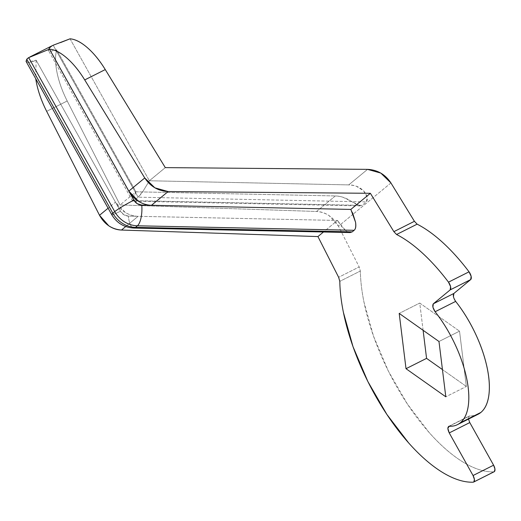 <?xml version="1.0" encoding="UTF-8"?>
<svg xmlns="http://www.w3.org/2000/svg" width="521" height="521" viewBox="0 0 521 521"><rect width="100%" height="100%" fill="white"/><g stroke="black" fill="none" stroke-linecap="round" stroke-linejoin="round"><path stroke-width="0.39" stroke-dasharray="2.6 1.95" d="M48.987 48.694C47.939 50.133 48.206 51.038 49.782 51.423L56.665 49.847A55.591 24.272 -116.7 0 0 67.209 100.983L46.662 111.331L67.209 100.983L120.071 204.942L136.001 191.8L56.665 49.847C55.044 55.942 55.18 63.608 57.082 72.842C58.99 82.071 62.364 91.455 67.209 100.983L120.071 204.942L316.527 211.467L335.355 195.935L136.001 191.8L120.071 204.942L316.527 211.467L335.355 195.935C339.327 196.261 341.997 196.762 343.359 197.439L351.017 201.165L357.64 205.118L362.049 205.378L366.256 201.907L367.253 197.192L363.58 190.797L356.703 186.453C355.368 185.743 352.71 185.229 348.731 184.896L367.552 169.364L348.731 184.896L149.371 180.761L165.3 167.619L149.371 180.761L348.731 184.896C354.397 184.89 359.347 186.857 363.58 190.797C367.494 195.609 368.386 199.315 366.256 201.907L362.049 205.378L133.904 200.644L135.616 199.237L133.904 200.644L48.987 48.694L48.544 50.68L49.782 51.423L56.665 49.847L136.001 191.8L133.793 196.345L132.562 201.002L133.904 200.644L48.987 48.694M26.05 61.38L27.548 62.207L36.118 60.189L120.501 211.181A8.896 7.965 50.5 0 0 128.387 216.117A16.679 5.887 -88.8 0 0 133.676 228.055A16.679 5.887 91.2 0 1 128.387 216.117L138.117 216.313L125.711 226.55L138.117 216.313L337.471 220.448L323.482 231.995L337.471 220.448L138.117 216.313A25.575 22.891 -129.5 0 1 115.447 202.141L108.108 208.205L115.447 202.141L120.501 211.181L123.874 214.73L128.387 216.117L138.117 216.313C133.552 216.222 129.221 214.893 125.138 212.34L115.447 202.141L36.118 60.189C32.432 61.986 29.573 62.657 27.548 62.207L26.18 61.608M390.932 182.949L353.16 214.118L390.932 182.949M353.153 214.124L338.487 226.225C333.427 217.127 326.107 212.203 316.527 211.467C321.027 211.617 325.254 213.024 329.213 215.681L338.487 226.225L359.19 266.947L338.637 277.289L359.19 266.947L360.35 271.024L359.19 266.947L338.487 226.225L353.153 214.124M350.151 232.548L345.534 230.484L341.359 226.27L337.471 220.448L345.534 230.484L347.468 231.773M469.786 422.583L468.438 418.702L468.998 416.168A5.562 2.429 63.3 0 1 469.2 416.038A5.562 2.429 63.3 0 1 469.786 415.921L449.239 426.263L469.786 415.921A77.831 33.982 -116.7 0 0 478.037 414.286M474.839 415.465L468.998 416.168L468.496 419.086M494.39 471.596L493.713 471.844C487.656 472.072 481.078 470.691 473.967 467.702C466.862 464.712 459.496 460.225 451.883 454.24C444.263 448.262 436.676 441.007 429.122 432.489L407.422 404.088L388.419 371.193L373.55 336.299L363.951 302.043C361.711 290.952 360.506 280.611 360.35 271.024L339.796 281.366L360.35 271.024A138.983 60.683 -116.7 0 0 407.422 404.088A138.983 60.683 -116.7 0 0 493.713 471.844L473.166 482.185L493.713 471.844A5.562 2.429 -116.7 0 0 493.96 471.811M70.042 38.815L149.371 180.761L70.042 38.815M455.66 301.399L453.439 296.794M466.354 386.458L442.446 369.578L466.354 386.458L459.529 331.161L466.354 386.458L445.8 396.807L466.354 386.458M423.104 330.294L419.744 303.066L459.529 331.161L419.744 303.066L399.197 313.408L419.744 303.066L423.104 330.294M438.982 341.502L459.529 331.161L438.982 341.502M36.118 60.189L35.734 78.704M352.554 212.757L350.848 209.416M120.501 211.181A16.679 1.485 -29.2 0 1 111.689 214.606A16.679 1.485 150.8 0 0 120.501 211.181M135.623 199.23L138.111 197.179L366.256 201.907L138.111 197.179L135.623 199.23M53.188 45.229L138.111 197.179L143.308 190.803L149.371 180.761L143.308 190.803C141.015 194.131 139.283 196.254 138.111 197.179L53.188 45.229L60.456 42.618M136.001 191.8L335.355 195.935C340.799 196.104 346.022 197.85 351.017 201.165L360.343 205.919L362.049 205.378L133.904 200.644L132.881 201.197L132.621 199.621L136.001 191.8M457.49 424.628L457.829 424.459M448.653 426.38L469.2 416.038M132.562 201.002L48.544 50.68M360.343 205.919L132.881 201.197"/><path stroke-width="0.78" d="M26.18 61.608L26.773 59.212A55.591 24.272 63.3 0 1 27.691 58.359A55.591 24.272 63.3 0 1 28.681 57.636L49.488 49.156A55.591 24.272 63.3 0 1 84.721 79.921L144.753 177.961L154.861 187.814L168.127 191.552L370.379 193.298L393.869 231.656L396.585 234.502C405.012 238.807 413.667 245.039 422.538 253.186C431.414 261.334 440.063 270.992 448.49 282.161L450.593 286.687L450.151 289.91L433.309 303.808L432.892 307.136L435.113 311.74C442.349 320.903 448.705 331.167 454.188 342.538C459.672 353.909 463.67 365.117 466.171 376.155C468.679 387.188 469.414 396.826 468.379 405.058C467.35 413.29 464.66 419.197 460.317 422.778L480.87 412.437A77.831 33.982 -116.7 0 0 455.66 301.399L435.113 311.74A77.831 33.982 63.3 0 1 460.317 422.778C457.256 425.299 453.563 426.465 449.239 426.263L447.839 428.314L449.239 432.925L473.048 475.53A5.562 2.429 63.3 0 1 473.843 481.938L494.39 471.596A5.562 2.429 -116.7 0 0 493.602 465.188L473.048 475.53L474.403 479.411L473.843 481.938L473.166 482.185C467.109 482.413 460.525 481.033 453.42 478.044C446.315 475.054 438.949 470.567 431.329 464.589C423.71 458.604 416.123 451.355 408.575 442.83L386.869 414.429L367.865 381.535L353.004 346.641L343.404 312.385C341.157 301.294 339.959 290.952 339.796 281.366L338.637 277.289L317.934 236.573L121.478 230.048C116.978 229.898 112.751 228.491 108.791 225.827L99.518 215.284L46.662 111.331A55.591 24.272 63.3 0 1 35.741 78.723M60.429 42.624L70.042 38.815C75.304 39.225 81.113 42.208 87.476 47.763C93.832 53.318 99.765 60.592 105.268 69.58L165.3 167.619L367.552 169.364C377.438 169.846 385.227 174.379 390.932 182.949L380.825 173.096L367.552 169.364L165.3 167.619L105.268 69.58L84.721 79.921L105.268 69.58A55.591 24.272 -116.7 0 0 70.042 38.815L53.188 45.229A55.591 24.272 -116.7 0 0 52.94 45.347A55.591 24.272 -116.7 0 0 48.987 48.694A55.591 24.272 63.3 0 1 53.188 45.229L53.194 45.223M347.468 231.773L352.229 231.871L354.137 230.295L352.229 231.871L135.499 227.371L137.407 225.795L354.137 230.295C355.719 228.986 356.188 226.296 355.55 222.22L350.848 209.416L370.379 193.298L168.127 191.552L151.487 205.281L141.758 205.079L137.244 203.691L133.877 200.149L128.824 191.103L138.514 201.301C142.598 203.861 146.922 205.183 151.487 205.281L350.848 209.416L370.379 193.298L393.869 231.656L414.416 221.308L390.932 182.949L414.416 221.308L417.132 224.16L396.585 234.502A138.983 60.683 63.3 0 1 448.49 282.161L469.037 271.819A138.983 60.683 -116.7 0 0 417.132 224.16L396.585 234.502L393.869 231.656L414.416 221.308L417.132 224.16C425.559 228.465 434.214 234.691 443.091 242.845C451.961 250.992 460.616 260.65 469.037 271.819L448.49 282.161A5.562 2.429 63.3 0 1 450.151 289.91L470.704 279.569A5.562 2.429 -116.7 0 0 469.037 271.819L471.14 276.345L470.704 279.569L450.151 289.91L433.309 303.808L453.863 293.466L470.704 279.569L453.863 293.466C452.762 295.29 453.368 297.934 455.66 301.399L435.113 311.74C432.814 308.276 432.215 305.632 433.309 303.808L453.863 293.466L453.439 296.794M26.773 59.212L28.681 57.636L114.744 211.624L28.681 57.636L49.488 49.156L128.824 191.103L144.753 177.961L84.721 79.921C79.218 70.934 73.285 63.66 66.922 58.105C60.56 52.549 54.751 49.567 49.488 49.156L128.824 191.103A25.575 22.891 50.5 0 0 151.487 205.281L168.127 191.552C158.247 191.064 150.452 186.538 144.753 177.961L128.824 191.103L133.877 200.149A16.679 1.485 150.8 0 0 114.744 211.624L112.836 213.2L26.773 59.212L26.05 61.38L111.676 214.593C116.691 222.981 124.057 227.469 133.773 228.061L350.151 232.548L352.229 231.871L135.499 227.371A16.679 5.887 91.2 0 1 133.676 228.055A16.679 5.887 -88.8 0 0 135.499 227.371A25.575 22.891 -129.5 0 1 112.836 213.2L26.773 59.212M493.96 471.811A5.562 2.429 -116.7 0 0 494.188 471.726A5.562 2.429 -116.7 0 0 494.39 471.596L473.843 481.938A5.562 2.429 63.3 0 1 473.641 482.068A5.562 2.429 63.3 0 1 473.166 482.185A138.983 60.683 63.3 0 1 386.869 414.429A138.983 60.683 63.3 0 1 339.796 281.366L338.637 277.289L317.934 236.573L323.482 231.995L317.934 236.573L121.478 230.048L125.711 226.55L121.478 230.048C111.898 229.312 104.578 224.388 99.518 215.284L108.108 208.205L99.518 215.284L46.662 111.331C41.817 101.797 38.437 92.412 36.535 83.184L35.734 78.704M406.015 368.705L445.8 396.807L438.982 341.502L399.197 313.408L406.015 368.705L426.569 358.363L423.104 330.294L426.569 358.363L442.446 369.578L426.569 358.363L406.015 368.705L399.197 313.408L438.982 341.502L445.8 396.807L406.015 368.705M457.49 424.628L478.037 414.286A77.831 33.982 -116.7 0 0 480.87 412.437L460.317 422.778A77.831 33.982 63.3 0 1 457.484 424.628A77.831 33.982 63.3 0 1 449.239 426.263C447.441 426.836 447.441 429.05 449.239 432.925L473.048 475.53L493.602 465.188L469.786 422.583L449.239 432.925L469.779 422.564M448.796 426.308L449.239 426.263M468.496 419.086L469.786 422.583L493.602 465.188L494.95 469.063L494.39 471.596M474.839 415.465L480.87 412.437C485.207 408.848 487.897 402.941 488.932 394.71C489.968 386.484 489.232 376.846 486.725 365.807C484.217 354.775 480.225 343.567 474.742 332.196C469.258 320.825 462.895 310.555 455.66 301.399L455.654 301.385M350.848 209.416L141.758 205.079A16.679 5.887 91.2 0 1 137.407 225.795L354.137 230.295C355.609 229.142 356.077 226.446 355.55 222.22L352.554 212.757M114.744 211.624A16.679 1.485 -29.2 0 1 133.877 200.149A8.896 7.965 -129.5 0 0 141.758 205.079A16.679 5.887 -88.8 0 1 137.407 225.795A25.575 22.891 -129.5 0 1 114.744 211.624L112.836 213.2A16.679 1.485 150.8 0 0 111.689 214.606A16.679 1.485 -29.2 0 1 112.836 213.2A25.575 22.891 50.5 0 0 135.499 227.371L137.407 225.795A25.575 22.891 50.5 0 1 114.744 211.624M52.94 45.347L29.873 56.958M473.641 482.068L494.188 471.726"/></g></svg>
